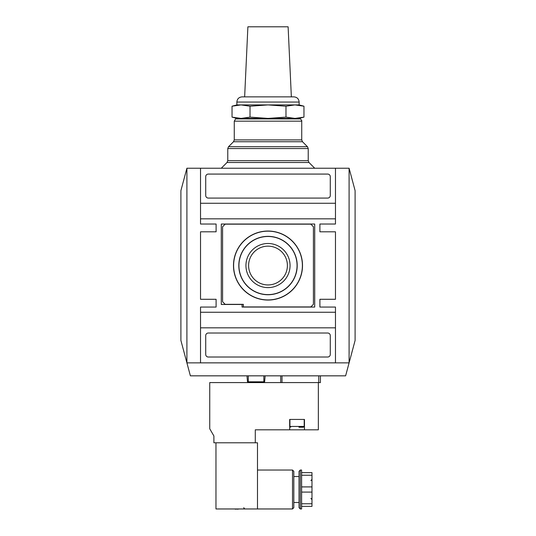 <?xml version="1.0" encoding="UTF-8"?>
<svg xmlns="http://www.w3.org/2000/svg" width="536" height="536" viewBox="0 0 536 536"><rect width="100%" height="100%" fill="white"/><g stroke="black" fill="none" stroke-linecap="round" stroke-linejoin="round"><path stroke-width="0.8" d="M320.421 375.837L320.421 382.583L280.717 382.583L280.717 375.837M318.752 382.583L318.752 375.837M190.38 375.837L345.62 375.837L355.1 340.447L355.1 190.649L349.097 168.23L186.903 168.23L180.9 190.649L180.9 340.447L190.38 375.837M265.146 375.837L264.623 381.806L263.846 381.806L263.846 375.837M246.982 375.837L247.505 381.806L263.846 381.806M233.502 141.745L234.266 139.909L234.266 121.169L235.559 118.925L300.441 118.925C301.621 120.258 302.049 121.009 301.735 121.169L301.735 139.909L302.498 141.745L307.463 146.71L228.537 146.71L233.502 141.745L302.498 141.745M227.773 160.666L308.227 160.666L308.984 162.502L227.016 162.502L227.773 160.666L227.773 148.546L228.537 146.71M308.984 162.502L314.712 168.23M238.935 265.548A29.065 29.065 0 0 0 282.532 290.72A29.065 29.065 0 0 0 282.532 240.376A29.065 29.065 0 0 0 238.935 265.548M268 243.491A22.056 22.056 0 0 1 290.056 265.548A22.056 22.056 0 0 1 268 287.604A22.056 22.056 0 0 1 245.944 265.548A22.056 22.056 0 0 1 268 243.491M268 284.944A19.396 19.396 0 0 0 287.397 265.548A19.396 19.396 0 0 0 268 246.151A19.396 19.396 0 0 0 248.604 265.548A19.396 19.396 0 0 0 268 284.944M233.488 265.548A34.512 34.512 0 0 0 285.252 295.437A34.512 34.512 0 0 0 285.252 235.659A34.512 34.512 0 0 0 233.488 265.548M233.616 265.548A34.384 34.384 0 0 0 285.192 295.323A34.384 34.384 0 0 0 285.192 235.766A34.384 34.384 0 0 0 233.616 265.548M238.808 265.548A29.192 29.192 0 0 0 282.599 290.834A29.192 29.192 0 0 0 282.599 240.262A29.192 29.192 0 0 0 238.808 265.548M310.82 306.94L313.413 304.341L313.413 226.748L310.82 224.155L225.18 224.155L222.587 226.748L222.587 301.748L225.18 304.341L243.344 304.341L243.344 306.94L310.82 306.94M242.051 307.068L314.712 307.068L314.712 224.028L221.288 224.028L221.288 304.475L242.051 304.475L242.051 307.068M327.684 198.072A2.593 2.593 0 0 0 330.283 195.479L330.283 176.666A2.593 2.593 0 0 0 327.684 174.073L208.316 174.073A2.593 2.593 0 0 0 205.717 176.666L205.717 195.479A2.593 2.593 0 0 0 208.316 198.072L327.684 198.072M208.316 357.023L327.684 357.023A2.593 2.593 0 0 0 330.283 354.43L330.283 335.616A2.593 2.593 0 0 0 327.684 333.017L208.316 333.017A2.593 2.593 0 0 0 205.717 335.616L205.717 354.43A2.593 2.593 0 0 0 208.316 357.023M200.531 312.26L335.469 312.26L335.469 307.068L319.898 307.068L319.898 299.282L335.469 299.282L335.469 231.813L319.898 231.813L319.898 224.028L335.469 224.028L335.469 203.265L200.531 203.265L200.531 224.028L216.102 224.028L216.102 231.813L200.531 231.813L200.531 299.282L216.102 299.282L216.102 307.068L200.531 307.068L200.531 362.859L335.469 362.859L335.469 327.831L200.531 327.831M335.469 218.835L200.531 218.835M335.469 312.26L335.469 327.831M335.469 203.265L335.469 168.237L200.531 168.237L200.531 203.265M216.102 224.028L216.102 231.813M216.102 299.282L216.102 307.068M319.898 307.068L319.898 299.282M319.898 231.813L319.898 224.028M349.097 168.23L349.097 362.865L186.903 362.865L186.903 168.23M301.607 470.038L301.607 508.966L300.307 508.966L300.307 470.038L301.607 470.038M293.822 507.666L293.822 471.338L292.522 470.038L292.522 508.966L293.822 507.666M299.014 502.48L293.822 502.48L293.822 476.524L299.014 476.524M300.307 508.966L299.014 507.666L299.014 471.338L300.307 470.038M301.607 506.373L311.986 506.373L311.986 503.773L301.607 503.773M301.607 492.095L311.986 492.095L311.986 503.773M301.607 486.909L311.986 486.909L311.986 492.095M301.607 475.231L311.986 475.231L311.986 486.909M301.607 472.631L311.986 472.631L311.986 475.231M282.016 375.837L282.016 382.583L209.744 382.583L209.744 428.78L213.891 435.969L213.891 442.79L257.488 442.79L257.488 508.966L215.968 508.966L215.968 442.79M289.929 419.433L289.929 426.442L304.2 426.442L303.423 427.219L300.81 427.219M298.941 427.219L303.423 427.219M290.706 427.219L289.929 426.442M255.283 442.79L255.283 429.818L289.668 429.818L289.668 419.433L304.461 419.433L304.461 429.818L318.344 429.818L318.344 382.583M289.668 429.818L304.461 429.818M237.234 509.2L237.234 509.2A10.365 10.365 0 0 0 238.982 508.966M234.48 508.966A10.365 10.365 0 0 0 236.222 509.2L236.222 509.2M302.163 105.76L303.959 106.202L303.959 117.116L294.968 118.409L299.142 118.409L303.959 117.116M241.033 118.409L232.041 117.116L241.033 118.409L250.024 117.116L268 118.409L285.976 117.116L294.968 118.409L236.858 118.409L232.041 117.116L232.041 106.202L241.033 104.909L268 104.909L285.976 106.202L285.976 117.116M250.024 117.116L250.024 106.202L268 104.909L294.968 104.909L285.976 106.202M303.959 106.202L294.968 104.909L299.142 104.909L303.959 106.202M250.024 106.202L241.033 104.909L236.858 104.909L232.041 106.202M236.858 104.909L236.858 102.054C237.167 98.905 238.895 97.177 242.051 96.869L293.949 96.869C297.105 97.177 298.833 98.905 299.142 102.054L299.142 104.909M244.644 96.869L247.887 26.8L288.113 26.8L291.356 96.869M244.644 118.409L244.644 118.925M248.275 381.806L248.275 375.837M234.266 121.169L301.735 121.169M234.266 139.909L301.735 139.909M227.773 148.546L308.227 148.546L307.463 146.71M236.858 102.054L299.142 102.054M308.227 148.546L308.227 160.666M227.016 162.502L221.288 168.23M257.488 508.966L292.522 508.966M257.488 470.038L292.522 470.038M310.913 498.393L311.986 499.673M310.913 480.611L311.986 479.331M304.2 419.433L304.2 426.442M243.867 507.666C243.612 508.001 244.048 508.436 245.166 508.966M291.356 118.409L291.356 118.925"/></g></svg>
